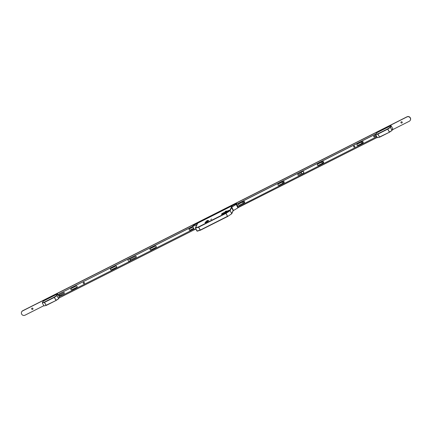 <?xml version="1.0" encoding="UTF-8"?>
<svg xmlns="http://www.w3.org/2000/svg" width="432" height="432" viewBox="0 0 432 432"><rect width="100%" height="100%" fill="white"/><g stroke="black" fill="none" stroke-linecap="round" stroke-linejoin="round"><path stroke-width="0.65" d="M207.106 221.103A2.144 0.297 -28.3 0 0 205.006 222.572A2.144 0.297 -28.3 0 0 206.674 221.999A2.106 0.292 -28.3 0 0 208.748 220.558A2.106 0.292 -28.3 0 0 207.101 221.114A2.106 0.292 -28.3 0 0 205.038 222.55A2.106 0.292 -28.3 0 0 206.68 221.994A2.144 0.297 -28.3 0 0 208.78 220.536A2.144 0.297 -28.3 0 0 207.106 221.103M207.079 221.162L205.254 222.437L208.526 220.671L207.079 221.162M207.522 221.492L206.491 222.048M226.487 211.955L225.855 212.398L226.487 211.955M226.984 210.919L226.352 211.361L226.984 210.919M225.083 212.992L224.294 213.543L225.083 212.992M226.028 211.021L225.234 211.572L226.028 211.021M206.501 222.372L205.713 222.917L206.501 222.372M207.441 220.401L206.653 220.952L207.441 220.401M211.658 219.002L210.746 219.634L211.658 219.002M224.122 212.425A2.749 0.383 -28.3 0 0 221.422 214.304A2.749 0.383 -28.3 0 0 223.565 213.575A2.749 0.383 -28.3 0 0 225.86 212.182L229.3 210.206L226.114 211.653A2.749 0.383 -28.3 0 0 224.122 212.425M197.197 224.127L195.388 227.907L198.655 226.849L225.86 213.122L229.835 210.47L232.06 205.826L197.716 223.155L195.437 228.128L197.251 231.169L200.362 230.229M197.348 223.814L197.716 223.155M226.282 211.966L226.114 211.653M227.648 216.475L200.41 230.218L196.965 231.05L200.167 230.099L198.601 227.178L200.318 230.035L227.518 216.302L225.952 213.386L198.747 227.119L198.655 226.849L198.601 227.178L195.394 228.134L196.965 231.05L195.399 228.139M231.59 207.608L230.17 210.573L229.835 210.47L230.089 210.643L226.114 213.295L225.86 213.122L227.686 216.459L200.459 230.197M231.671 213.797L227.702 216.443M56.068 300.461L58.525 298.825L56.052 300.478L54.319 297.405L44.523 302.351L46.094 305.267L56.052 300.478L46.192 305.451L44.377 302.411L42.358 302.783L43.2 301.136L42.466 302.67L44.431 302.081L54.227 297.135L56.7 295.488L57.434 293.954L43.2 301.136M57.434 293.954L57.769 294.062L57.035 295.596L58.606 298.512L59.341 296.978L57.769 294.062M59.341 296.978L58.612 298.728L57.035 295.596L54.481 297.313L54.227 297.135L56.052 300.229L58.541 298.814M44.377 302.411L44.431 302.081L44.377 302.411M46.143 305.456L43.983 305.921L46.229 305.435L56.025 300.488M389.47 132.197L391.927 130.567L389.453 132.214L387.72 129.146L377.924 134.087L379.49 137.003L389.453 132.214L379.631 137.176L377.779 134.152L375.759 134.519L376.601 132.878L375.867 134.411L377.833 133.823L387.628 128.876L390.101 127.229L390.836 125.696L376.601 132.878M390.836 125.696L391.171 125.798L390.436 127.332L392.002 130.248L392.737 128.714L391.171 125.798M392.737 128.714L392.013 130.469L390.436 127.332L387.882 129.055L387.628 128.876L389.448 131.971L391.937 130.556M377.779 134.152L377.833 133.823L377.779 134.152M379.539 137.198L377.379 137.657L379.631 137.176L389.426 132.23M32.935 309.037A0.68 0.664 25.6 0 1 31.871 309.204A0.68 0.664 25.6 0 1 31.703 308.448M31.99 308.167A0.68 0.664 25.6 0 1 32.924 309.058A0.68 0.664 25.6 0 1 31.844 309.236A0.68 0.664 25.6 0 1 31.99 308.167M243.972 202.532A0.68 0.664 25.6 0 1 242.908 202.7A0.68 0.664 25.6 0 1 242.741 201.944M243.421 201.598A0.68 0.664 25.6 0 1 243.67 202.851A0.68 0.664 25.6 0 1 242.746 201.938M283.527 182.569A0.68 0.664 25.6 0 1 282.463 182.736A0.68 0.664 25.6 0 1 282.296 181.98M282.976 181.634A0.68 0.664 25.6 0 1 283.225 182.887A0.68 0.664 25.6 0 1 282.301 181.975M323.082 162.605A0.68 0.664 25.6 0 1 322.018 162.772A0.68 0.664 25.6 0 1 321.856 162.016M322.531 161.671A0.68 0.664 25.6 0 1 322.78 162.923A0.68 0.664 25.6 0 1 321.856 162.011M362.637 142.641A0.68 0.664 25.6 0 1 361.573 142.808A0.68 0.664 25.6 0 1 361.411 142.052A0.68 0.664 25.6 0 0 362.335 142.96A0.68 0.664 25.6 0 0 362.086 141.707M402.187 122.699A0.68 0.664 25.6 0 1 401.107 122.877A0.68 0.664 25.6 0 1 401.252 121.813A0.68 0.664 25.6 0 1 402.187 122.699A0.68 0.664 25.6 0 1 401.134 122.85A0.68 0.664 25.6 0 1 400.966 122.094M43.816 305.705L24.997 315.203A2.479 2.408 25.6 0 1 21.6 311.969A2.479 2.408 25.6 0 1 22.669 310.883L406.928 116.953A2.479 2.408 25.6 0 1 410.324 120.182A2.479 2.408 25.6 0 1 409.255 121.273L392.321 129.821M21.638 311.893A2.479 2.408 25.6 0 1 22.745 310.727L407.003 116.797A2.479 2.408 25.6 0 1 410.362 120.107M377.217 137.446L238.032 207.684M194.449 229.684L58.919 298.08M196.657 225.256L197.521 223.452M197.462 223.344L193.153 225.461L192.694 226.417L194.497 229.765L195.961 229.192M192.694 226.417L196.549 224.905M376.807 136.685L238.135 206.788L236.839 204.088M231.514 207.301L231.86 207.754L231.514 207.301L231.827 206.647L231.503 206.815L232.238 205.794L231.86 205.924L236.623 203.521L236.164 204.482L231.763 207.133L233.496 210.53L231.763 207.133M236.93 204.142L236.623 203.521M238.275 206.599L237.967 207.83L236.164 204.482M231.698 207.841L233.037 210.325L231.86 207.754M233.199 210.238L233.469 210.578L233.037 210.325M237.967 207.83L233.561 210.481M84.44 283.176A0.632 0.616 25.6 0 1 83.3 282.631M84.402 282.674A0.632 0.616 25.6 0 1 83.862 283.576A0.632 0.616 25.6 0 1 83.273 282.685A0.632 0.616 25.6 0 1 84.402 282.674M193.687 228.263L190.199 230.029A0.745 0.724 25.6 0 1 189.157 229.111M193.72 228.328L190.15 230.132A0.745 0.724 25.6 0 1 189.13 229.16A0.745 0.724 25.6 0 1 189.448 228.836L193.023 227.032M156.26 247.028A0.745 0.724 25.6 0 1 155.968 247.304L151.076 249.772A0.745 0.724 25.6 0 1 150.034 248.854M150.023 249.556A0.745 0.724 25.6 0 1 150.331 248.578L155.218 246.11A0.745 0.724 25.6 0 1 156.238 247.077A0.745 0.724 25.6 0 1 155.914 247.406L151.027 249.874A0.745 0.724 25.6 0 1 150.023 249.556M136.264 257.008A0.621 0.605 25.6 0 1 136.021 257.229L131.134 259.697A0.621 0.605 25.6 0 1 130.259 258.946M130.248 259.535A0.621 0.605 25.6 0 1 130.502 258.725L135.389 256.257A0.621 0.605 25.6 0 1 136.242 257.062A0.621 0.605 25.6 0 1 135.972 257.337L131.08 259.805A0.621 0.605 25.6 0 1 130.248 259.535M116.705 266.992A0.745 0.724 25.6 0 1 116.408 267.268L111.521 269.735A0.745 0.724 25.6 0 1 110.479 268.817M110.468 269.519A0.745 0.724 25.6 0 1 110.77 268.542L115.663 266.074A0.745 0.724 25.6 0 1 116.683 267.041A0.745 0.724 25.6 0 1 116.359 267.37L111.472 269.838A0.745 0.724 25.6 0 1 110.468 269.519M77.15 286.951A0.745 0.724 25.6 0 1 76.853 287.231L71.966 289.699A0.745 0.724 25.6 0 1 70.924 288.781M70.913 289.483A0.745 0.724 25.6 0 1 71.215 288.506L76.108 286.038A0.745 0.724 25.6 0 1 77.128 287.005A0.745 0.724 25.6 0 1 76.804 287.334L71.917 289.802A0.745 0.724 25.6 0 1 70.913 289.483M64.373 293.204A0.518 0.508 25.6 0 1 64.179 293.382L59.832 295.574A0.518 0.508 25.6 0 1 59.092 294.948M59.081 295.456A0.518 0.508 25.6 0 1 59.292 294.77L63.639 292.577A0.518 0.508 25.6 0 1 64.352 293.252A0.518 0.508 25.6 0 1 64.125 293.485L59.778 295.677A0.518 0.508 25.6 0 1 59.081 295.456M192.704 226.438L59 293.911L58.633 295.04L59.13 296.012L60.377 296.379L61.301 295.526L61.598 295.763L194.044 228.922M192.731 226.346L59 293.911M243.594 201.512A0.745 0.724 25.6 0 1 244.615 202.478A0.745 0.724 25.6 0 1 244.291 202.808L239.398 205.276A0.745 0.724 25.6 0 1 238.383 204.304A0.745 0.724 25.6 0 1 238.702 203.98L243.594 201.512M283.149 181.548A0.745 0.724 25.6 0 1 284.17 182.515A0.745 0.724 25.6 0 1 283.846 182.844L278.959 185.312A0.745 0.724 25.6 0 1 277.938 184.34A0.745 0.724 25.6 0 1 278.257 184.016L283.149 181.548M303.188 171.612A0.621 0.605 25.6 0 1 303.685 172.676M322.596 161.638A0.745 0.724 25.6 0 1 323.617 162.605A0.745 0.724 25.6 0 1 323.293 162.934L318.406 165.402A0.745 0.724 25.6 0 1 317.385 164.435A0.745 0.724 25.6 0 1 317.704 164.106L322.596 161.638M362.151 141.674A0.745 0.724 25.6 0 1 363.172 142.646A0.745 0.724 25.6 0 1 362.848 142.97L357.961 145.438A0.745 0.724 25.6 0 1 356.94 144.472A0.745 0.724 25.6 0 1 357.264 144.142L362.151 141.674M354.775 146.221A0.632 0.616 25.6 0 1 354.24 147.118A0.632 0.616 25.6 0 1 353.651 146.232A0.632 0.616 25.6 0 1 354.775 146.221M354.812 146.723A0.632 0.616 25.6 0 1 353.678 146.178M376.348 135.832L374.49 136.771A0.518 0.508 25.6 0 1 373.75 136.145M236.714 204.147L376.105 133.801M363.193 142.592A0.745 0.724 25.6 0 1 362.902 142.868L358.009 145.336A0.745 0.724 25.6 0 1 356.967 144.418M323.638 162.556A0.745 0.724 25.6 0 1 323.341 162.832L318.454 165.299A0.745 0.724 25.6 0 1 317.412 164.381M301.941 173.491L298.728 175.117A0.621 0.605 25.6 0 1 297.853 174.361M284.191 182.461A0.745 0.724 25.6 0 1 283.894 182.741L279.007 185.209A0.745 0.724 25.6 0 1 277.965 184.291M244.636 202.424A0.745 0.724 25.6 0 1 244.339 202.7L239.452 205.168A0.745 0.724 25.6 0 1 238.41 204.255M376.38 135.896L374.436 136.874A0.518 0.508 25.6 0 1 373.723 136.199A0.518 0.508 25.6 0 1 373.95 135.967L375.894 134.989M236.747 204.212L376.051 133.904M302.011 173.534L298.674 175.219A0.621 0.605 25.6 0 1 297.826 174.415A0.621 0.605 25.6 0 1 298.096 174.139L301.444 172.449M303.572 173.032A1.112 1.085 -154.4 0 0 303.291 171.688A1.112 1.085 -154.4 0 0 301.563 172.071M301.844 173.421A1.112 1.085 -154.4 0 0 303.55 173.075A1.112 1.085 -154.4 0 0 303.253 171.763A1.112 1.085 -154.4 0 0 301.541 172.109A1.112 1.085 -154.4 0 0 301.844 173.421M303.793 172.514A1.166 1.134 -154.4 0 0 303.496 171.65M303.707 171.79A1.237 1.204 25.6 0 1 303.88 172.357M130.237 259.27A1.237 1.204 25.6 0 1 130.378 259.546M130.437 259.61A1.237 1.204 -154.4 0 0 130.226 259.157M130.135 260.566A1.112 1.085 -154.4 0 0 129.854 259.216A1.112 1.085 -154.4 0 0 128.126 259.605M128.407 260.95A1.112 1.085 -154.4 0 0 130.118 260.604A1.112 1.085 -154.4 0 0 129.816 259.297A1.112 1.085 -154.4 0 0 128.104 259.643A1.112 1.085 -154.4 0 0 128.407 260.95M233.226 210.611L231.746 213.71L230.089 210.643L231.736 213.494L233.156 210.524M228.479 210.843L228.317 210.541M46.229 305.435L43.934 305.921L42.368 303.01M379.631 137.176L377.336 137.662L375.764 134.746"/></g></svg>
